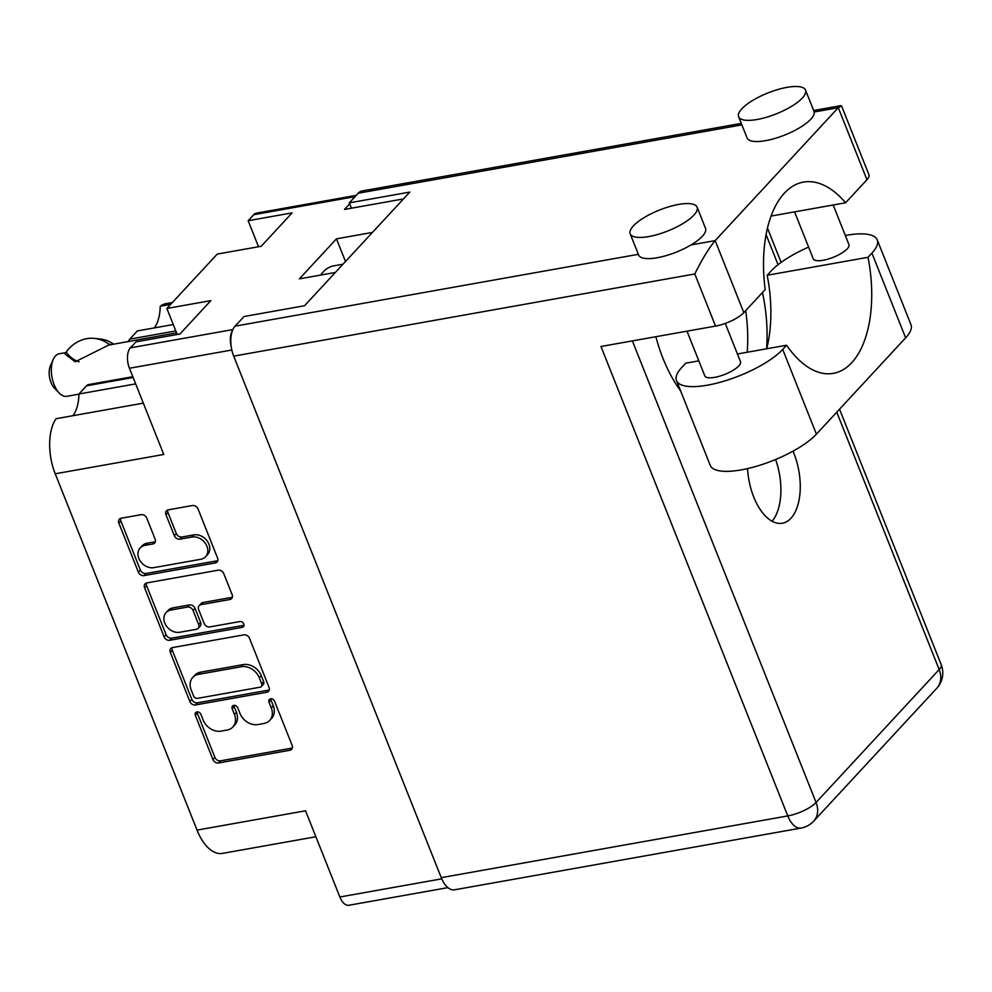 <?xml version="1.0" encoding="UTF-8"?>
<svg xmlns="http://www.w3.org/2000/svg" width="992" height="992" viewBox="0 0 992 992"><rect width="100%" height="100%" fill="white"/><g stroke="black" fill="none" stroke-linecap="round" stroke-linejoin="round"><path stroke-width="1.49" d="M143.332 403.149L56.073 418.698A43.202 22.506 -100.1 0 0 55.23 473.792L197.036 830.118L305.548 810.786L339.859 896.991L441.738 878.838M128.377 341.459A12.003 6.25 -100.1 0 1 129.754 339.14L137.355 330.931L173.278 324.533M205.604 556.71L207.588 554.578A12.611 10.007 -137.2 0 0 208.928 544.124A12.611 10.007 -137.2 0 0 193.911 534.886L191.927 537.019A12.611 10.007 -137.2 0 1 206.944 546.257A12.611 10.007 -137.2 0 1 205.604 556.71A12.611 10.007 -137.2 0 1 200.781 559.277L153.859 567.635A12.611 10.007 -137.2 0 1 140.405 561.298A12.611 10.007 -137.2 0 1 140.182 547.944A12.611 10.007 -137.2 0 1 145.006 545.389L152.83 543.988A4.712 3.745 -137.2 0 0 154.628 543.033A4.712 3.745 -137.2 0 0 155.124 539.127L146.766 518.122A4.712 3.745 -137.2 0 0 141.162 514.674L121.16 518.233A4.712 3.745 -137.2 0 0 119.362 519.188A4.712 3.745 -137.2 0 0 118.854 523.106L138.384 572.173A4.712 3.745 -137.2 0 0 144.001 575.62L215.276 562.923A4.712 3.745 -137.2 0 0 217.074 561.968A4.712 3.745 -137.2 0 0 217.583 558.062L198.053 508.995A4.712 3.745 -137.2 0 0 192.436 505.536L168.28 509.838A4.712 3.745 -137.2 0 0 166.482 510.793A4.712 3.745 -137.2 0 0 165.974 514.699L174.332 535.705A4.712 3.745 -137.2 0 0 179.949 539.164L191.927 537.019M243.809 623.98A3.298 2.616 -137.2 0 0 239.878 621.562L209.783 626.919A4.712 3.745 -137.2 0 1 204.166 623.472L198.623 609.534A4.712 3.745 -137.2 0 1 199.132 605.628A4.712 3.745 -137.2 0 1 200.93 604.674L229.834 599.528A4.712 3.745 -137.2 0 0 231.644 598.56A4.712 3.745 -137.2 0 0 232.14 594.654L223.783 573.661A4.712 3.745 -137.2 0 0 218.166 570.202L146.89 582.899A4.712 3.745 -137.2 0 0 145.092 583.854A4.712 3.745 -137.2 0 0 144.584 587.772L164.114 636.839A4.712 3.745 -137.2 0 0 169.731 640.286L242.197 627.378A3.298 2.616 -137.2 0 0 243.462 626.708A3.298 2.616 -137.2 0 0 243.809 623.98M55.23 473.792L163.754 454.46L129.444 368.255A15.364 7.998 -100.1 0 1 130.398 347.845L135.954 341.856L179.924 334.019L210.85 300.626L166.879 308.462L217.236 254.088L261.206 246.264L292.132 212.871L248.161 220.708L253.704 214.706A15.364 7.998 -100.1 0 1 256.407 213.144L356.24 195.362M133.126 377.493L86.54 385.801L78.938 393.998A37.448 19.505 -100.1 0 1 73.024 415.673M86.54 385.801A12.003 6.25 -100.1 0 1 88.648 384.574L132.816 376.7M154.318 327.918A37.448 19.505 79.9 0 0 160.233 306.243A43.202 22.506 -100.1 0 1 165.813 303.688L172.385 302.51M315.89 836.752L222.456 853.393A43.202 22.506 -100.1 0 1 197.036 830.118M372.434 232.426L336.462 238.836L299.386 278.864L335.358 272.453M349.68 203.831L344.484 209.436L403.459 198.933M166.879 308.462L177.233 334.49M248.161 220.708L258.515 246.735M447.9 887.629L348.899 905.262A15.364 7.998 -100.1 0 1 339.859 896.991M243.908 634.868L172.633 647.565A4.712 3.745 -137.2 0 0 170.822 648.52A4.712 3.745 -137.2 0 0 170.326 652.438L189.856 701.505A4.712 3.745 -137.2 0 0 195.461 704.952L266.749 692.255A4.712 3.745 -137.2 0 0 268.547 691.3A4.712 3.745 -137.2 0 0 269.043 687.394L249.525 638.327A4.712 3.745 -137.2 0 0 243.908 634.868M203.174 720.068L200.892 714.339A3.298 2.616 -137.2 0 0 198.487 712.058A3.298 2.616 -137.2 0 0 195.709 712.591A3.298 2.616 -137.2 0 0 195.35 715.331L212.933 759.512A4.712 3.745 -137.2 0 0 218.55 762.972L289.825 750.274A4.712 3.745 -137.2 0 0 291.636 749.32A4.712 3.745 -137.2 0 0 292.132 745.401L274.548 701.22A3.298 2.616 -137.2 0 0 272.13 698.938A3.298 2.616 -137.2 0 0 269.353 699.472A3.298 2.616 -137.2 0 0 269.006 702.212L271.287 707.928A15.078 11.978 -137.2 0 1 269.675 720.428A15.078 11.978 -137.2 0 1 263.909 723.49L257.97 724.557A15.078 11.978 -137.2 0 1 240.002 713.496L237.72 707.78A3.298 2.616 -137.2 0 0 235.315 705.498A3.298 2.616 -137.2 0 0 232.537 706.031A3.298 2.616 -137.2 0 0 232.178 708.772L234.459 714.488A15.078 11.978 -137.2 0 1 232.847 727A15.078 11.978 -137.2 0 1 227.081 730.05L221.142 731.116A15.078 11.978 -137.2 0 1 203.174 720.068M232.847 727L234.831 724.854A15.078 11.978 -137.2 0 0 236.443 712.343L234.459 714.488M233.938 705.349A3.298 2.616 -137.2 0 0 234.162 706.626L236.443 712.343M269.675 720.428L271.659 718.295A15.078 11.978 -137.2 0 0 273.259 705.783L271.287 707.928M270.754 698.79A3.298 2.616 -137.2 0 0 270.99 700.067L273.259 705.783M197.11 711.909A3.298 2.616 -137.2 0 0 197.334 713.186L214.917 757.38A4.712 3.745 -137.2 0 0 220.534 760.827L291.809 748.129A4.712 3.745 -137.2 0 0 292.355 747.993M172.087 647.714A4.712 3.745 -137.2 0 0 172.31 650.293L191.828 699.36A4.712 3.745 -137.2 0 0 197.445 702.82L268.72 690.122A4.712 3.745 -137.2 0 0 269.266 689.973M193.576 695.938A3.298 2.616 -137.2 0 0 197.507 698.356L260.065 687.208A3.298 2.616 -137.2 0 0 261.33 686.538A3.298 2.616 -137.2 0 0 261.69 683.81L259.284 677.784A15.078 11.978 -137.2 0 0 241.316 666.723L198.549 674.349A15.078 11.978 -137.2 0 0 192.783 677.412A15.078 11.978 -137.2 0 0 191.171 689.911L193.576 695.938M261.33 686.538L263.314 684.406A3.298 2.616 -137.2 0 0 263.661 681.665L261.69 683.81M192.783 677.412L194.767 675.267A15.078 11.978 -137.2 0 1 200.533 672.204L243.3 664.59A15.078 11.978 -137.2 0 1 261.268 675.639L263.661 681.665M244.044 625.27L171.715 638.154A4.712 3.745 -137.2 0 1 166.098 634.694L146.568 585.627L144.584 587.772M146.357 583.048A4.712 3.745 -137.2 0 0 146.568 585.627M199.132 605.628L201.116 603.483A4.712 3.745 -137.2 0 1 202.914 602.528L231.818 597.382A4.712 3.745 -137.2 0 0 232.364 597.246M170.934 610.018A12.611 10.007 -137.2 0 0 166.11 612.572A12.611 10.007 -137.2 0 0 166.334 625.927A12.611 10.007 -137.2 0 0 179.788 632.264L196.317 629.325A4.712 3.745 -137.2 0 0 198.127 628.358A4.712 3.745 -137.2 0 0 198.623 624.452L193.08 610.526A4.712 3.745 -137.2 0 0 187.463 607.067L170.934 610.018L172.918 607.873A12.611 10.007 -137.2 0 0 168.094 610.44L166.11 612.572M198.127 628.358L200.111 626.225A4.712 3.745 -137.2 0 0 200.607 622.319L198.623 624.452M172.918 607.873L189.447 604.934A4.712 3.745 -137.2 0 1 195.064 608.381L200.607 622.319M140.182 547.944L142.166 545.798A12.611 10.007 -137.2 0 1 146.99 543.244L154.802 541.855A4.712 3.745 -137.2 0 0 155.347 541.706M167.747 509.975A4.712 3.745 -137.2 0 0 167.958 512.566L176.316 533.56A4.712 3.745 -137.2 0 0 181.933 537.019L193.911 534.886M120.627 518.382A4.712 3.745 -137.2 0 0 120.838 520.961L140.368 570.028A4.712 3.745 -137.2 0 0 145.985 573.488L217.26 560.79A4.712 3.745 -137.2 0 0 217.794 560.641M232.488 330.522A15.364 7.998 79.9 0 0 231.148 346.233M336.462 238.836L345.489 261.528M78.938 393.998L135.668 383.892M170.649 304.383L160.233 306.243M766.68 348.775A104.656 54.523 79.9 0 0 767.176 275.268L771.057 271.076A60.016 18.774 158.3 0 1 808.604 247.12M845.32 235.501A60.016 18.774 158.3 0 1 846.263 235.327A60.016 18.774 158.3 0 1 877.238 239.903A60.016 18.774 158.3 0 1 871.906 253.096L868.025 257.288L767.176 275.268M648.78 236.555A36.01 11.259 -21.7 0 0 683.203 223.386A36.01 11.259 -21.7 0 0 697.103 207.192A36.01 11.259 -21.7 0 0 678.516 204.451A36.01 11.259 -21.7 0 0 644.081 217.62A36.01 11.259 -21.7 0 0 630.193 233.814A36.01 11.259 -21.7 0 0 648.78 236.555M630.193 233.814L638.625 254.994A36.01 11.259 -21.7 0 0 657.2 257.734A36.01 11.259 -21.7 0 0 691.052 244.912A36.01 11.259 -21.7 0 0 705.523 228.371L697.103 207.192M757.218 119.474A36.01 11.259 -21.7 0 0 791.641 106.305A36.01 11.259 -21.7 0 0 805.541 90.111A36.01 11.259 -21.7 0 0 786.954 87.37A36.01 11.259 -21.7 0 0 752.531 100.539A36.01 11.259 -21.7 0 0 738.631 116.734A36.01 11.259 -21.7 0 0 757.218 119.474M738.631 116.734L747.063 137.913A36.01 11.259 -21.7 0 0 765.65 140.653A36.01 11.259 -21.7 0 0 814.172 111.997A36.01 11.259 -21.7 0 0 813.973 111.29L805.541 90.111M655.861 336.71A108.984 56.78 79.9 0 0 663.003 358.397A108.984 56.78 79.9 0 0 680.586 390.848M766.568 348.8A108.984 56.78 79.9 0 0 762.464 292.516M745.711 310.608A108.984 56.78 -100.1 0 1 747.199 352.247M747.559 468.596A48.732 25.383 79.9 0 0 753.722 496.98A48.732 25.383 79.9 0 0 782.39 523.23A48.732 25.383 79.9 0 0 793.972 453.53A48.732 25.383 79.9 0 0 792.992 451.174M775.57 459.507A48.732 25.383 -100.1 0 1 772.049 521.209M833.181 204.984L848.941 244.602A19.208 6.002 158.3 0 1 841.526 253.245A19.208 6.002 158.3 0 1 823.162 260.264A19.208 6.002 158.3 0 1 813.254 258.8L794.58 211.866M725.264 323.417L740.491 361.683A19.208 6.002 158.3 0 1 733.088 370.326A19.208 6.002 158.3 0 1 714.724 377.344A19.208 6.002 158.3 0 1 704.816 375.881L687.01 331.167M814.172 111.997L838.277 107.694L715.17 240.622L743.826 312.641L765.179 289.59A108.984 56.78 79.9 0 1 803.47 182.106A108.984 56.78 79.9 0 1 845.593 202.777L866.946 179.726L838.277 107.694L841.588 105.995L868.942 174.753A22.568 7.056 158.3 0 1 866.946 179.726M441.254 877.66L787.784 815.92A22.568 11.755 -100.1 0 0 801.065 828.072L454.522 889.812A22.568 11.755 -100.1 0 1 441.254 877.66L233.703 356.128A22.568 11.755 -100.1 0 1 235.092 326.157L244.02 316.522L304.532 305.734L409.808 192.088L349.296 202.864L358.211 193.229A22.568 11.755 -100.1 0 1 362.179 190.935L741.284 123.392M743.826 312.641A22.568 7.056 158.3 0 1 715.554 326.083L600.978 346.493L787.784 815.92A22.568 7.056 158.3 0 0 816.069 802.478L939.176 669.563L836.764 412.188M349.296 202.864L351.416 208.208M845.593 202.777L771.069 216.058M715.554 326.083L694.809 273.966C702.063 259.284 708.846 248.174 715.17 240.622L691.052 244.912M877.238 239.903L910.954 324.632A60.016 18.774 158.3 0 1 905.634 337.838L816.416 434.149A60.016 18.774 158.3 0 1 756.685 466.203A60.016 18.774 158.3 0 1 710.235 465.322L676.507 380.593A60.016 18.774 158.3 0 1 681.839 367.387L685.72 363.196L698.827 360.865M737.428 353.983L786.582 345.228L782.7 349.42A60.016 18.774 158.3 0 1 722.957 381.474A60.016 18.774 158.3 0 1 676.507 380.593M786.582 345.228A104.656 54.523 79.9 0 0 833.354 373.364A104.656 54.523 79.9 0 0 868.025 257.288M320.676 275.069A60.016 31.26 -100.1 0 1 323.144 271.982A60.016 31.26 -100.1 0 1 333.696 265.868L342.996 264.207M78.938 394.146L66.824 396.316A21.601 11.259 -100.1 0 1 59.272 393.092A21.601 11.259 -100.1 0 1 53.27 359.402A21.601 11.259 -100.1 0 1 55.453 355.979A21.601 11.259 -100.1 0 1 59.247 353.772L66.576 352.47M65.187 354.243L66.489 351.577A38.651 32.624 95.9 0 1 94.414 338.396A38.651 32.624 95.9 0 1 108.649 344.063L108.748 345.055L75.169 361.795L65.187 354.243M176.588 332.866L108.748 345.055M79.075 361.807A29.76 25.122 95.9 0 1 66.588 352.569M113.534 344.1A38.651 32.624 -84.1 0 0 100.043 338.979L94.414 338.396M59.272 393.092L54.473 388.157A14.396 7.502 -100.1 0 1 50.48 365.688L53.27 359.402M108.649 344.063L111.848 344.646M130.398 347.845L232.884 329.58M355.037 196.652L253.704 214.706M129.754 339.14L175.82 330.931M231.83 350.015L129.444 368.255M234.162 706.626L232.178 708.772M270.99 700.067L269.006 702.212M291.809 748.129L289.825 750.274M220.534 760.827L218.55 762.972M214.917 757.38L212.933 759.512M197.334 713.186L195.35 715.331M268.72 690.122L266.749 692.255M197.445 702.82L195.461 704.952M191.828 699.36L189.856 701.505M172.31 650.293L170.326 652.438M261.268 675.639L259.284 677.784M243.3 664.59L241.316 666.723M200.533 672.204L198.549 674.349M166.098 634.694L164.114 636.839M231.818 597.382L229.834 599.528M202.914 602.528L200.93 604.674M244.032 625.406L242.197 627.378M171.715 638.154L169.731 640.286M195.064 608.381L193.08 610.526M189.447 604.934L187.463 607.067M154.802 541.855L152.83 543.988M146.99 543.244L145.006 545.389M181.933 537.019L179.949 539.164M176.316 533.56L174.332 535.705M167.958 512.566L165.974 514.699M217.26 560.79L215.276 562.923M145.985 573.488L144.001 575.62M140.368 570.028L138.384 572.173M120.838 520.961L118.854 523.106M235.092 326.157L638.34 254.312M741.88 124.88L358.211 193.229M632.375 340.901L816.069 802.478A22.568 17.918 -137.2 0 1 813.663 821.19L936.77 688.274A22.568 17.918 -137.2 0 0 939.176 669.563A22.568 7.056 158.3 0 0 941.185 664.603L839.542 409.188M778.063 264.703L766.084 234.596M694.809 273.966L233.703 356.128M782.7 349.42L816.416 434.149M871.906 253.096L905.634 337.838M840.931 105.636L813.651 110.496M781.126 262.396L767.473 228.086M936.77 688.274A22.568 22.568 0 0 0 941.185 664.603M801.065 828.072A22.568 22.568 0 0 0 813.663 821.19"/></g></svg>
